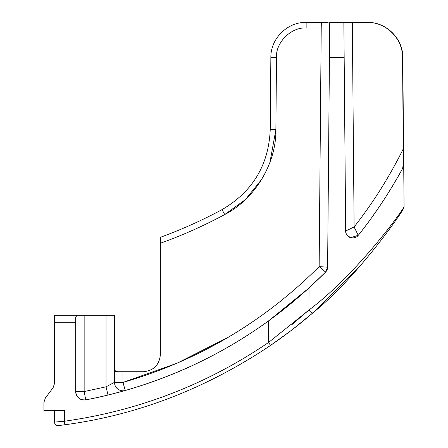 <?xml version="1.0" encoding="UTF-8"?>
<svg xmlns="http://www.w3.org/2000/svg" width="448" height="448" viewBox="0 0 448 448"><rect width="100%" height="100%" fill="white"/><g stroke="black" fill="none" stroke-linecap="round" stroke-linejoin="round"><path stroke-width="0.67" d="M328.126 22.4L306.146 22.4C287.403 21.93 270.553 38.634 270.861 57.378L270.228 129.668L270.861 57.378L276.506 57.366L275.878 129.668L270.228 129.668C268.688 165.071 252.622 191.722 222.04 209.619C202.149 220.343 181.597 229.566 160.367 237.306L160.367 354.794C159.292 365.008 153.647 370.653 143.433 371.734L117.628 371.734L114.498 370.406M160.367 239.999L160.367 237.306M115.198 371.426L117.258 371.728M228.497 337.137L176.966 363.255L122.965 382.43L125.283 390.499A8.467 8.467 0 0 1 114.498 382.357L114.498 315.274L106.03 315.274L106.03 386.826L114.498 382.357L122.965 382.43C198.262 360.612 263.659 322.006 319.144 266.616L321.205 266.773M306.146 22.4L306.146 28C291.362 26.852 275.486 42.582 276.506 57.378M269.965 162.249L275.878 129.668C276.455 163.386 254.806 199.31 224.717 214.542C203.986 225.719 182.538 235.295 160.367 243.258M291.547 324.929L308.941 310.033L268.559 342.474C206.606 384.563 138.555 410.816 64.389 421.238L54.51 422.1L54.51 410.547L54.51 422.1A3.528 3.528 0 0 0 58.47 425.6L64.87 424.766L64.378 421.238M64.87 424.766C137.525 415.055 206.08 388.606 270.547 345.419C206.08 388.606 137.525 415.055 64.87 424.766L60.441 425.354M321.345 22.4L321.222 28L321.345 22.4L324.38 22.4M329.655 32.34L329.717 24.875L329.694 28L306.146 28M323.697 266.952L325.03 267.047M327.074 269.814A7.056 7.056 0 0 0 327.606 267.193L319.144 266.616L325.562 272.093L321.608 268.744M320.382 267.691L319.318 266.767M125.283 390.499C202.21 368.222 268.968 328.759 325.562 272.093L325.562 272.093A7.056 7.056 0 0 0 327.062 269.847L326.945 270.116M61.566 315.274L106.03 315.274M75.684 322.269L75.684 317.117L77.14 315.274L54.51 315.274L54.51 322.269L75.684 322.269L75.684 391.574A8.467 8.467 0 0 0 85.742 399.89L84.151 391.574L106.03 386.826L108.03 395.052L122.209 391.362M402.522 168.599C389.066 193.11 374.304 215.354 358.249 235.334C379.574 209.065 397.253 178.618 402.522 168.599C403.446 166.107 403.284 155.31 403.284 148.826L402.539 57.378C402.786 38.472 385.952 21.952 367.175 22.4L343.857 22.4L345.677 230.994C345.408 238.028 354.911 240.027 358.249 235.334L354.11 226.99L345.677 230.994A7.056 7.056 0 0 0 349.653 237.283M350.605 237.664A7.056 7.056 0 0 0 352.458 237.989M352.811 237.989A7.056 7.056 0 0 0 354.329 237.81M354.189 227.142L356.048 230.899M351.708 228.155L354.11 226.99C373.178 202.619 389.57 176.568 403.284 148.826L403.295 151.29M343.857 22.4L329.739 22.4L329.437 57.378L344.159 57.378M123.586 384.619L123.81 385.398M123.827 385.454L124.32 387.173M124.589 388.102L125.076 389.794M122.853 391.188L122.5 391.283M120.014 391.966L117.639 392.605M114.772 393.361L108.03 395.052A458.718 458.718 0 0 1 85.742 399.89C152.454 386.938 213.388 360.618 268.559 320.936L309.036 287.969L325.562 272.093L327.606 267.193L329.437 57.378L327.606 267.193M77.14 315.274L84.151 315.274L84.151 391.574L75.684 391.574C76.502 397.41 79.856 400.182 85.742 399.89M54.51 322.269L54.51 383.494L53.099 387.727L45.338 398.082L43.926 402.315L43.926 410.547L43.926 402.315M379.719 206.114L372.624 216.317M358.249 235.334L350.594 237.658M350.504 237.63L346.993 235.038M345.682 231.291L345.677 230.994M64.389 421.238L64.389 410.547L43.926 410.547M387.117 230.384L391.423 224.638M309.036 287.969L308.941 310.033C356.014 274.954 403.295 210.134 404.074 206.528C403.29 210.084 356.154 274.848 308.941 310.033A3.528 1.411 -130.8 0 0 313.029 312.738L359.845 266.386M292.757 329.28L313.029 312.738C300.098 323.943 285.936 334.835 270.547 345.419L290.237 331.212M313.029 312.738C356.737 277.788 402.545 211.999 403.519 208.466C402.522 211.977 356.894 277.648 313.029 312.738M270.547 345.419L268.559 342.474L268.559 320.936M319.144 266.616L321.222 28M222.04 209.619L224.717 214.542L245.347 199.64L261.895 179.099M122.965 371.734L122.965 382.43M352.324 22.4L354.11 226.99M402.298 210.291L403.659 208.23L404.074 206.528L402.774 57.378C403.105 38.657 386.21 21.907 367.489 22.4"/></g></svg>
